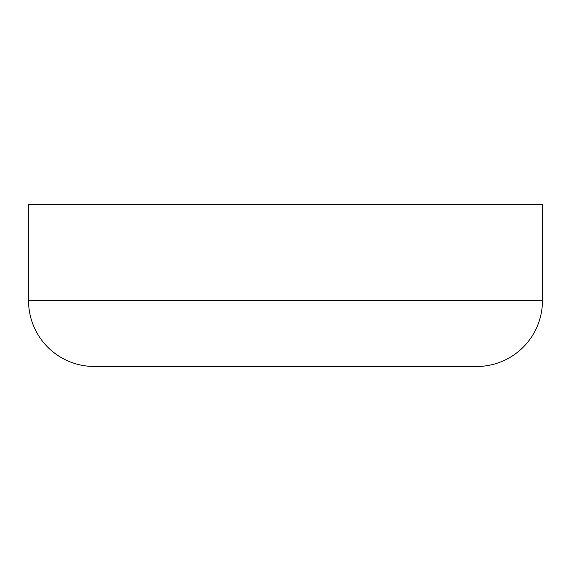 <?xml version="1.0" encoding="UTF-8"?>
<svg xmlns="http://www.w3.org/2000/svg" width="571" height="571" viewBox="0 0 571 571"><rect width="100%" height="100%" fill="white"/><g stroke="black" fill="none" stroke-linecap="round" stroke-linejoin="round"><path stroke-width="0.86" d="M94.329 366.489L476.671 366.489A65.779 65.779 0 0 0 542.45 300.71L28.55 300.71A65.779 65.779 0 0 0 94.329 366.489A65.779 65.779 0 0 1 28.55 300.71L542.45 300.71L542.45 204.511L28.55 204.511L28.55 300.71L28.55 204.511L542.45 204.511L542.45 300.71A65.779 65.779 0 0 1 476.671 366.489L98.005 366.489"/></g></svg>
